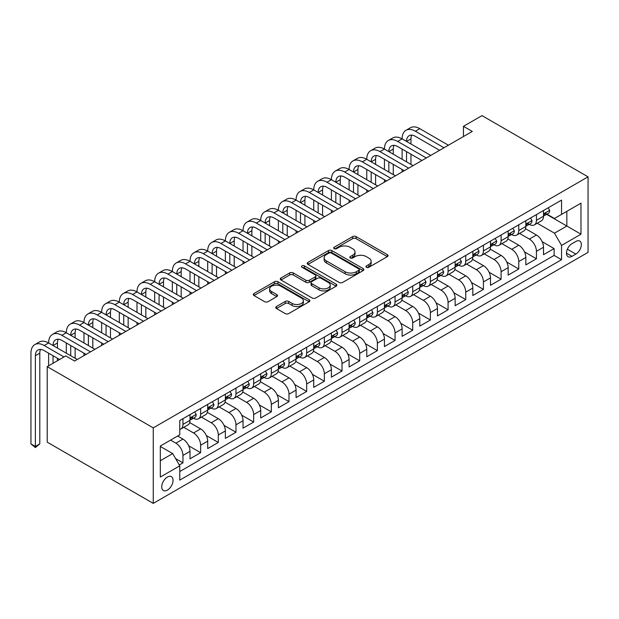 <?xml version="1.0" encoding="UTF-8"?>
<svg xmlns="http://www.w3.org/2000/svg" width="619" height="619" viewBox="0 0 619 619"><rect width="100%" height="100%" fill="white"/><g stroke="black" fill="none" stroke-linecap="round" stroke-linejoin="round"><path stroke-width="0.93" d="M366.463 267.284A1.718 0.99 0 0 0 368.893 267.284L387.324 256.637A2.453 1.416 0 0 0 388.043 255.639A2.453 1.416 0 0 0 387.324 254.641L356.095 236.605A2.453 1.416 0 0 0 352.629 236.605L334.19 247.252A1.718 0.99 0 0 0 333.687 247.956A1.718 0.99 0 0 0 334.19 248.652A1.718 0.99 0 0 0 336.62 248.652L339.011 247.275A7.854 4.534 0 0 1 350.114 247.275L352.714 248.776A7.854 4.534 0 0 1 355.012 251.987A7.854 4.534 0 0 1 352.714 255.19L350.331 256.568A1.718 0.99 0 0 0 349.828 257.264A1.718 0.99 0 0 0 350.331 257.968A1.718 0.99 0 0 0 352.753 257.968L355.144 256.591A7.854 4.534 0 0 1 366.247 256.591L368.847 258.092A7.854 4.534 0 0 1 371.145 261.295A7.854 4.534 0 0 1 368.847 264.506L366.463 265.884A1.718 0.99 0 0 0 365.961 266.58A1.718 0.99 0 0 0 366.463 267.284L366.463 265.884M167.401 490.116A8.001 4.619 120 0 0 172.624 483.068A8.001 4.619 120 0 0 171.393 476.661A8.001 4.619 120 0 0 167.401 477.056A8.001 4.619 120 0 0 162.17 484.104A8.001 4.619 120 0 0 163.401 490.511A8.001 4.619 120 0 0 167.401 490.116M276.469 306.521A2.453 1.416 0 0 0 275.749 307.527A2.453 1.416 0 0 0 276.469 308.525L285.227 313.585A2.453 1.416 0 0 0 288.694 313.585L309.167 301.763A2.453 1.416 0 0 0 309.887 300.764A2.453 1.416 0 0 0 309.167 299.758L277.939 281.73A2.453 1.416 0 0 0 274.472 281.73L253.999 293.553A2.453 1.416 0 0 0 253.279 294.551A2.453 1.416 0 0 0 253.999 295.557L264.584 301.662A2.453 1.416 0 0 0 268.05 301.662L276.809 296.609A2.453 1.416 0 0 0 277.529 295.603A2.453 1.416 0 0 0 276.809 294.605L271.563 291.572A6.561 3.791 0 0 1 269.644 288.895A6.561 3.791 0 0 1 273.691 285.39A6.561 3.791 0 0 1 280.848 286.21L301.407 298.079A6.561 3.791 0 0 1 303.325 300.764A6.561 3.791 0 0 1 299.271 304.262A6.561 3.791 0 0 1 292.122 303.442L288.694 301.461A2.453 1.416 0 0 0 285.227 301.461L276.469 306.521L276.469 308.525M588.05 176.841L482 115.621L463.445 126.33L472.282 131.437L74.605 361.032L65.769 355.933L47.214 366.641L153.257 427.868L588.05 176.841L588.05 252.359L153.257 503.379L153.257 427.868M339.181 282.434A2.453 1.416 0 0 0 342.647 282.434L363.121 270.611A2.453 1.416 0 0 0 363.84 269.613A2.453 1.416 0 0 0 363.121 268.607L331.892 250.579A2.453 1.416 0 0 0 328.426 250.579L307.953 262.402A2.453 1.416 0 0 0 307.233 263.4A2.453 1.416 0 0 0 307.953 264.406L339.181 282.434M302.652 267.656A1.718 0.99 0 0 1 304.393 267.895L304.393 265.853L336.148 284.183A2.453 1.416 0 0 1 336.86 285.189A2.453 1.416 0 0 1 336.148 286.187L315.675 298.01A2.453 1.416 0 0 1 312.2 298.01L280.98 279.981L280.98 277.977A2.453 1.416 0 0 0 280.26 278.976A2.453 1.416 0 0 0 280.98 279.981M280.98 277.977L289.738 272.917A2.453 1.416 0 0 1 293.205 272.917L305.871 280.229A2.453 1.416 0 0 0 309.338 280.229L315.156 276.871A2.453 1.416 0 0 0 315.868 275.873A2.453 1.416 0 0 0 315.156 274.867L301.971 267.261A1.718 0.99 0 0 1 301.468 266.557A1.718 0.99 0 0 1 302.529 265.644A1.718 0.99 0 0 1 304.393 265.853M179.286 464.985L182.953 462.873L175.618 458.633M170.581 440.117L175.881 443.173A9.997 5.772 60 0 1 182.953 455.422L190.018 451.336L190.018 458.787L200.626 452.667L188.671 445.765M183.758 427.319L193.554 432.975A9.997 5.772 60 0 1 200.626 445.216L207.698 441.138L207.698 448.582L218.298 442.461L206.344 435.559M201.43 417.113L211.226 422.769A9.997 5.772 60 0 1 218.298 435.01L225.37 430.932L225.37 438.384L235.971 432.255L224.024 425.354M219.111 406.907L228.906 412.564A9.997 5.772 60 0 1 235.971 424.812L243.043 420.727L243.043 428.178L253.651 422.05L241.696 415.156M236.783 396.702L246.579 402.358A9.997 5.772 60 0 1 253.651 414.606L260.715 410.521L260.715 417.972L271.323 411.852L259.369 404.95M254.455 386.496L264.251 392.152A9.997 5.772 60 0 1 271.323 404.4L278.395 400.315L278.395 407.766L288.996 401.646L277.041 394.744M272.128 376.29L281.931 381.954A9.997 5.772 60 0 1 288.996 394.195L296.068 390.117L296.068 397.56L306.676 391.44L294.721 384.538M289.808 366.092L299.604 371.748A9.997 5.772 60 0 1 306.676 383.989L313.74 379.911L313.74 387.362L324.348 381.234L312.394 374.333M307.481 355.886L317.276 361.542A9.997 5.772 60 0 1 324.348 373.791L331.413 369.705L331.413 377.157L342.021 371.029L330.066 364.134M325.153 345.681L334.949 351.337A9.997 5.772 60 0 1 342.021 363.585L349.093 359.5L349.093 366.951L359.693 360.831L347.739 353.929M342.825 335.475L352.629 341.131A9.997 5.772 60 0 1 359.693 353.379L366.765 349.294L366.765 356.745L377.373 350.625L365.419 343.723M360.506 325.269L370.301 330.933A9.997 5.772 60 0 1 377.373 343.174L384.438 339.096L384.438 346.539L395.046 340.419L383.091 333.517M378.178 315.071L387.974 320.727A9.997 5.772 60 0 1 395.046 332.968L402.118 328.89L402.118 336.341L412.718 330.213L400.764 323.311M395.851 304.865L405.646 310.521A9.997 5.772 60 0 1 412.718 322.762L419.79 318.684L419.79 326.136L430.391 320.008L418.444 313.106M413.523 294.659L423.326 300.316A9.997 5.772 60 0 1 430.391 312.564L437.463 308.479L437.463 315.93L448.071 309.81L436.116 302.908M431.203 284.454L440.999 290.11A9.997 5.772 60 0 1 448.071 302.358L455.135 298.273L455.135 305.724L465.743 299.604L453.789 292.702M448.876 274.248L458.671 279.904A9.997 5.772 60 0 1 465.743 292.153L472.815 288.075L472.815 295.518L483.416 289.398L471.461 282.496M466.548 264.05L476.344 269.706A9.997 5.772 60 0 1 483.416 281.947L490.488 277.869L490.488 285.313L501.088 279.192L489.142 272.29M484.22 253.844L494.024 259.5A9.997 5.772 60 0 1 501.088 271.741L508.16 267.663L508.16 275.115L518.768 268.986L506.814 262.085M501.901 243.638L511.696 249.295A9.997 5.772 60 0 1 518.768 261.543L525.833 257.458L525.833 264.909L536.441 258.788L536.441 251.337A9.997 5.772 -120 0 0 529.369 239.089L519.573 233.433M524.486 251.887L536.441 258.788M190.018 451.336A9.997 5.772 -120 0 0 182.953 439.095L177.645 436.031M207.698 441.138A9.997 5.772 -120 0 0 200.626 428.89L189.693 422.576M225.37 430.932A9.997 5.772 -120 0 0 218.298 418.684L207.373 412.378M243.043 420.727A9.997 5.772 -120 0 0 235.971 408.478L225.045 402.172M260.715 410.521A9.997 5.772 -120 0 0 253.651 398.28L242.718 391.966M278.395 400.315A9.997 5.772 -120 0 0 271.323 388.074L260.39 381.761M296.068 390.117A9.997 5.772 -120 0 0 288.996 377.869L278.07 371.555M313.74 379.911A9.997 5.772 -120 0 0 306.676 367.663L295.743 361.357M331.413 369.705A9.997 5.772 -120 0 0 324.348 357.457L313.415 351.151M349.093 359.5A9.997 5.772 -120 0 0 342.021 347.259L331.088 340.945M366.765 349.294A9.997 5.772 -120 0 0 359.693 337.053L348.768 330.739M384.438 339.096A9.997 5.772 -120 0 0 377.373 326.847L366.44 320.534M402.118 328.89A9.997 5.772 -120 0 0 395.046 316.642L384.113 310.336M419.79 318.684A9.997 5.772 -120 0 0 412.718 306.436L401.785 300.13M437.463 308.479A9.997 5.772 -120 0 0 430.391 296.238L419.465 289.924M455.135 298.273A9.997 5.772 -120 0 0 448.071 286.032L437.138 279.718M472.815 288.075A9.997 5.772 -120 0 0 465.743 275.826L454.81 269.513M490.488 277.869A9.997 5.772 -120 0 0 483.416 265.621L472.49 259.315M508.16 267.663A9.997 5.772 -120 0 0 501.088 255.415L490.163 249.109M525.833 257.458A9.997 5.772 -120 0 0 518.768 245.217L507.835 238.903M575.856 241.441L571.964 243.685A7.745 4.472 120 0 0 566.903 250.509A7.745 4.472 120 0 0 568.095 256.723A7.745 4.472 120 0 0 571.964 256.336L575.856 254.092A7.745 4.472 120 0 0 580.916 247.26A7.745 4.472 120 0 0 579.732 241.054A7.745 4.472 120 0 0 575.856 241.441M160.329 460.729L172.701 453.588L179.773 465.828L179.773 480.12L561.541 259.701L561.541 245.418L554.469 233.17L537.246 223.227M179.773 465.828L160.329 477.056L160.329 446.036L179.773 434.809L179.773 420.525L561.541 200.107L561.541 214.398L580.978 203.171L580.978 234.191L561.541 245.418M193.461 418.227L193.554 418.274A9.997 5.772 60 0 0 198.552 418.769L205.624 414.691A9.997 5.772 -120 0 0 207.698 410.111L207.698 404.4M211.141 408.022L211.226 408.076A9.997 5.772 60 0 0 216.232 408.571L223.297 404.486A9.997 5.772 -120 0 0 225.37 399.913L225.37 394.195M228.813 397.816L228.906 397.87A9.997 5.772 60 0 0 233.905 398.365L240.977 394.28A9.997 5.772 -120 0 0 243.043 389.707L243.043 383.989M246.486 387.61L246.579 387.664A9.997 5.772 60 0 0 251.577 388.159L258.649 384.082A9.997 5.772 -120 0 0 260.715 379.501L260.715 373.783M264.158 377.404L264.251 377.458A9.997 5.772 60 0 0 269.25 377.954L276.322 373.876A9.997 5.772 -120 0 0 278.395 369.295L278.395 363.585M281.838 367.206L281.931 367.253A9.997 5.772 60 0 0 286.93 367.748L293.994 363.67A9.997 5.772 -120 0 0 296.068 359.09L296.068 353.379M299.511 357.001L299.604 357.055A9.997 5.772 60 0 0 304.602 357.55L311.674 353.464A9.997 5.772 -120 0 0 313.74 348.892L313.74 343.174M317.183 346.795L317.276 346.849A9.997 5.772 60 0 0 322.275 347.344L329.347 343.259A9.997 5.772 -120 0 0 331.413 338.686L331.413 332.968M334.856 336.589L334.949 336.643A9.997 5.772 60 0 0 339.947 337.138L347.019 333.053A9.997 5.772 -120 0 0 349.093 328.48L349.093 322.762M352.536 326.383L352.629 326.437A9.997 5.772 60 0 0 357.627 326.933L364.692 322.855A9.997 5.772 -120 0 0 366.765 318.274L366.765 312.564M370.208 316.177L370.301 316.232A9.997 5.772 60 0 0 375.3 316.727L382.372 312.649A9.997 5.772 -120 0 0 384.438 308.069L384.438 302.358M387.881 305.979L387.974 306.034A9.997 5.772 60 0 0 392.972 306.529L400.044 302.443A9.997 5.772 -120 0 0 402.118 297.871L402.118 292.153M405.553 295.774L405.646 295.828A9.997 5.772 60 0 0 410.645 296.323L417.717 292.238A9.997 5.772 -120 0 0 419.79 287.665L419.79 281.947M423.234 285.568L423.326 285.622A9.997 5.772 60 0 0 428.325 286.117L435.389 282.032A9.997 5.772 -120 0 0 437.463 277.459L437.463 271.741M440.906 275.362L440.999 275.416A9.997 5.772 60 0 0 445.997 275.912L453.069 271.834A9.997 5.772 -120 0 0 455.135 267.253L455.135 261.543M458.578 265.156L458.671 265.211A9.997 5.772 60 0 0 463.67 265.706L470.742 261.628A9.997 5.772 -120 0 0 472.815 257.047L472.815 251.337M476.251 254.958L476.344 255.013A9.997 5.772 60 0 0 481.35 255.508L488.414 251.422A9.997 5.772 -120 0 0 490.488 246.842L490.488 241.131M493.931 244.753L494.024 244.807A9.997 5.772 60 0 0 499.022 245.302L506.094 241.217A9.997 5.772 -120 0 0 508.16 236.644L508.16 230.926M511.604 234.547L511.696 234.601A9.997 5.772 60 0 0 516.695 235.096L523.767 231.011A9.997 5.772 -120 0 0 525.833 226.438L525.833 220.72M179.773 471.546L554.113 255.415L554.113 248.583L543.513 254.703L543.513 247.252A9.997 5.772 -120 0 0 536.441 235.011L525.508 228.697M529.276 224.341L529.369 224.395A9.997 5.772 -120 0 0 534.367 224.89A9.997 5.772 -120 0 0 536.441 220.318L536.441 214.6M534.367 224.89L541.439 220.813A9.997 5.772 -120 0 0 543.513 216.232L543.513 210.522M182.953 418.684L182.953 424.402A9.997 5.772 60 0 1 180.88 428.975A9.997 5.772 60 0 1 179.773 429.385M180.88 428.975L187.952 424.897A9.997 5.772 -120 0 0 190.018 420.316L190.018 414.606M200.626 408.478L200.626 414.196A9.997 5.772 60 0 1 198.552 418.769M218.298 398.28L218.298 403.99A9.997 5.772 60 0 1 216.232 408.571M235.971 388.074L235.971 393.785A9.997 5.772 60 0 1 233.905 398.365M253.651 377.869L253.651 383.587A9.997 5.772 60 0 1 251.577 388.159M271.323 367.663L271.323 373.381A9.997 5.772 60 0 1 269.25 377.954M288.996 357.457L288.996 363.175A9.997 5.772 60 0 1 286.93 367.748M306.676 347.259L306.676 352.969A9.997 5.772 60 0 1 304.602 357.55M324.348 337.053L324.348 342.764A9.997 5.772 60 0 1 322.275 347.344M342.021 326.847L342.021 332.558A9.997 5.772 60 0 1 339.947 337.138M359.693 316.642L359.693 322.36A9.997 5.772 60 0 1 357.627 326.933M377.373 306.436L377.373 312.154A9.997 5.772 60 0 1 375.3 316.727M395.046 296.23L395.046 301.948A9.997 5.772 60 0 1 392.972 306.529M412.718 286.032L412.718 291.742A9.997 5.772 60 0 1 410.645 296.323M430.391 275.826L430.391 281.537A9.997 5.772 60 0 1 428.325 286.117M448.071 265.621L448.071 271.339A9.997 5.772 60 0 1 445.997 275.912M465.743 255.415L465.743 261.133A9.997 5.772 60 0 1 463.67 265.706M483.416 245.209L483.416 250.927A9.997 5.772 60 0 1 481.35 255.508M501.088 235.011L501.088 240.721A9.997 5.772 60 0 1 499.022 245.302M518.768 224.805L518.768 230.516A9.997 5.772 60 0 1 516.695 235.096M518.768 261.543L518.768 268.986M501.088 271.741L501.088 279.192M483.416 281.947L483.416 289.398M465.743 292.153L465.743 299.604M448.071 302.358L448.071 309.81M430.391 312.564L430.391 320.008M412.718 322.762L412.718 330.213M395.046 332.968L395.046 340.419M377.373 343.174L377.373 350.625M359.693 353.379L359.693 360.831M342.021 363.585L342.021 371.029M324.348 373.791L324.348 381.234M306.676 383.989L306.676 391.44M288.996 394.195L288.996 401.646M271.323 404.4L271.323 411.852M253.651 414.606L253.651 422.05M235.971 424.812L235.971 432.255M218.298 435.01L218.298 442.461M200.626 445.216L200.626 452.667M182.953 455.422L182.953 462.873M172.701 453.588L160.329 446.438M554.469 233.17L566.842 226.028L566.842 211.334L580.978 203.171M546.6 214.344L580.978 234.191M546.956 214.135L554.469 218.476L561.541 214.398M47.214 366.641L47.214 442.159L153.257 503.379M463.445 126.33L463.445 136.536M542.159 241.681L554.113 248.583M554.113 255.415L561.541 259.701M367.144 267.524L368.847 266.541A7.854 4.534 0 0 0 371.145 263.338L371.145 261.295M355.012 251.987L355.012 254.022A7.854 4.534 0 0 1 352.714 257.233L351.012 258.208M387.293 256.661L356.095 238.648A2.453 1.416 0 0 0 352.629 238.648L334.879 248.892M363.09 270.635L331.892 252.622A2.453 1.416 0 0 0 328.426 252.622L307.983 264.421M358.788 270.31A1.718 0.99 0 0 0 359.291 269.613A1.718 0.99 0 0 0 358.788 268.909L331.374 253.086A1.718 0.99 0 0 0 328.944 253.086L326.43 254.541A7.854 4.534 0 0 0 324.132 257.744A7.854 4.534 0 0 0 326.43 260.947L345.17 271.764A7.854 4.534 0 0 0 356.265 271.764L358.788 270.31L358.788 272.352A1.718 0.99 0 0 0 359.291 271.656L359.291 269.613M324.132 257.744L324.132 259.787A7.854 4.534 0 0 0 326.43 262.99L326.43 260.947M358.788 272.352L356.265 273.807A7.854 4.534 0 0 1 345.17 273.807L326.43 262.99M281.011 279.997L289.738 274.96L289.738 272.917M315.868 275.873L315.868 277.916A2.453 1.416 0 0 1 315.156 278.914L309.338 282.272A2.453 1.416 0 0 1 305.871 282.272L293.205 274.96A2.453 1.416 0 0 0 289.738 274.96M304.393 267.895L336.109 286.21M319.009 287.82A6.561 3.791 0 0 0 326.167 288.64A6.561 3.791 0 0 0 330.213 285.135A6.561 3.791 0 0 0 328.294 282.457L321.052 278.279A2.453 1.416 0 0 0 317.578 278.279L311.767 281.63A2.453 1.416 0 0 0 311.048 282.635A2.453 1.416 0 0 0 311.767 283.634L319.009 287.82L319.009 289.854A6.561 3.791 0 0 0 326.167 290.682A6.561 3.791 0 0 0 330.213 287.177L330.213 285.135M311.048 282.635L311.048 284.67A2.453 1.416 0 0 0 311.767 285.676L311.767 283.634M319.009 289.854L311.767 285.676M303.325 300.764L303.325 302.807A6.561 3.791 0 0 1 299.271 306.304A6.561 3.791 0 0 1 292.122 305.484L288.694 303.503A2.453 1.416 0 0 0 285.227 303.503L276.5 308.541M269.644 288.895L269.644 290.938A6.561 3.791 0 0 0 271.563 293.615L271.563 291.572M276.778 296.625L271.563 293.615M309.136 301.786L277.939 283.773A2.453 1.416 0 0 0 274.472 283.773L254.03 295.572M548.194 207.814L549.695 210.414A6.623 3.822 60 0 1 548.326 213.346L544.968 215.288A6.623 3.822 -120 0 0 546.12 213.756L545.981 213.176M59.579 359.5L44.204 350.625A12.496 7.219 -120 0 0 37.96 350.006A12.496 7.219 -120 0 0 35.368 355.724L35.368 446.446L30.95 443.893L30.95 353.17A18.748 10.825 60 0 1 34.834 344.59L39.252 342.044A18.748 10.825 60 0 1 48.622 342.972A18.748 10.825 60 0 1 52.507 334.392L56.925 331.838A18.748 10.825 60 0 1 66.303 332.767A18.748 10.825 60 0 1 70.179 324.186L74.597 321.632A18.748 10.825 60 0 1 83.975 322.561A18.748 10.825 60 0 1 87.859 313.98L92.277 311.427A18.748 10.825 60 0 1 101.648 312.355A18.748 10.825 60 0 1 105.532 303.774L109.95 301.221A18.748 10.825 60 0 1 119.32 302.149A18.748 10.825 60 0 1 123.204 293.568L127.622 291.023A18.748 10.825 60 0 1 137 291.951A18.748 10.825 60 0 1 140.877 283.37L145.295 280.817A18.748 10.825 60 0 1 154.673 281.746A18.748 10.825 60 0 1 158.557 273.165L162.975 270.611A18.748 10.825 60 0 1 172.345 271.54A18.748 10.825 60 0 1 176.229 262.959L180.647 260.406A18.748 10.825 60 0 1 190.018 261.334A18.748 10.825 60 0 1 193.902 252.753L198.32 250.2A18.748 10.825 60 0 1 207.698 251.128A18.748 10.825 60 0 1 211.574 242.547L215.992 240.002A18.748 10.825 60 0 1 225.37 240.93A18.748 10.825 60 0 1 229.254 232.342L233.673 229.796A18.748 10.825 60 0 1 243.043 230.725A18.748 10.825 60 0 1 246.927 222.144L251.345 219.59A18.748 10.825 60 0 1 260.715 220.519A18.748 10.825 60 0 1 264.599 211.938L269.017 209.384A18.748 10.825 60 0 1 278.395 210.313A18.748 10.825 60 0 1 282.272 201.732L286.698 199.179A18.748 10.825 60 0 1 296.068 200.107A18.748 10.825 60 0 1 299.952 191.526L304.37 188.981A18.748 10.825 60 0 1 313.74 189.909A18.748 10.825 60 0 1 317.624 181.321L322.042 178.775A18.748 10.825 60 0 1 331.413 179.703A18.748 10.825 60 0 1 335.297 171.123L339.715 168.569A18.748 10.825 60 0 1 349.093 169.498A18.748 10.825 60 0 1 352.977 160.917L357.395 158.363A18.748 10.825 60 0 1 366.765 159.292A18.748 10.825 60 0 1 370.649 150.711L375.068 148.158A18.748 10.825 60 0 1 384.438 149.086A18.748 10.825 60 0 1 388.322 140.505L392.74 137.952A18.748 10.825 60 0 1 402.118 138.88A18.748 10.825 60 0 1 405.994 130.3L410.412 127.754A18.748 10.825 60 0 1 419.79 128.682L448.419 145.21M405.994 130.3A18.748 10.825 60 0 1 415.372 131.228L444.001 147.763M543.73 215.598L543.761 215.598A6.623 3.822 -120 0 0 544.968 215.288M545.262 213.269L546.12 213.756C545.703 212.758 544.999 213.168 544 214.986A6.623 3.822 60 0 1 543.513 215.93M439.583 150.316L415.372 136.335A12.496 7.219 -120 0 0 409.12 135.716A12.496 7.219 -120 0 0 406.536 141.434L410.954 138.888L410.954 143.987M411.736 135.135A12.496 7.219 -120 0 0 410.954 138.888M406.536 151.64L406.536 161.845M410.954 154.193L410.954 164.399M402.118 171.943L402.118 169.498M402.118 159.292L402.118 149.086M530.522 218.02L532.023 220.619A6.623 3.822 60 0 1 530.653 223.552L527.295 225.486A6.623 3.822 -120 0 0 528.448 223.962L528.309 223.374M388.322 140.505A18.748 10.825 60 0 1 397.692 141.434L402.118 138.88L430.747 155.415M397.692 141.434L426.329 157.969M526.057 225.803L526.08 225.803A6.623 3.822 -120 0 0 527.295 225.486M527.589 223.467L528.448 223.962C528.03 222.964 527.318 223.374 526.328 225.192A6.623 3.822 60 0 1 525.833 226.128M421.91 160.514L397.692 146.541A12.496 7.219 -120 0 0 391.448 145.922A12.496 7.219 -120 0 0 388.856 151.64L393.274 149.086L393.274 154.193M394.063 145.341A12.496 7.219 -120 0 0 393.274 149.086M388.856 161.845L388.856 172.051M393.274 164.399L393.274 174.597M384.438 182.148L384.438 179.703M384.438 169.498L384.438 159.292M512.841 228.225L514.35 230.825A6.623 3.822 60 0 1 512.973 233.758L509.615 235.692A6.623 3.822 -120 0 0 510.768 234.168L510.629 233.58M370.649 150.711A18.748 10.825 60 0 1 380.02 151.64L384.438 149.086L413.074 165.621M380.02 151.64L408.656 168.167M508.385 236.001L508.408 236.001A6.623 3.822 -120 0 0 509.615 235.692M509.917 233.673L510.768 234.168C510.358 233.17 509.646 233.58 508.648 235.39A6.623 3.822 60 0 1 508.16 236.334M404.238 170.72L380.02 156.739A12.496 7.219 -120 0 0 373.775 156.12A12.496 7.219 -120 0 0 371.183 161.845L375.601 159.292L375.601 164.399M376.383 155.547A12.496 7.219 -120 0 0 375.601 159.292M371.183 172.051L371.183 182.249M375.601 174.597L375.601 184.802M366.765 192.354L366.765 189.909M366.765 179.703L366.765 169.498M495.169 238.423L496.67 241.031A6.623 3.822 60 0 1 495.301 243.956L491.943 245.898A6.623 3.822 -120 0 0 493.095 244.373L492.956 243.785M352.977 160.917A18.748 10.825 60 0 1 362.347 161.845L366.765 159.292L395.394 175.827M362.347 161.845L390.976 178.373M490.705 246.207L490.735 246.207A6.623 3.822 -120 0 0 491.943 245.898M492.244 243.878L493.095 244.373C492.678 243.375 491.973 243.785 490.975 245.596A6.623 3.822 60 0 1 490.488 246.54M386.558 180.926L362.347 166.944A12.496 7.219 -120 0 0 356.095 166.325A12.496 7.219 -120 0 0 353.511 172.051L357.929 169.498L357.929 174.597M358.711 165.753A12.496 7.219 -120 0 0 357.929 169.498M353.511 182.249L353.511 192.455M357.929 184.802L357.929 195.008M349.093 202.56L349.093 200.107M349.093 189.909L349.093 179.703M477.497 248.629L478.998 251.237A6.623 3.822 60 0 1 477.628 254.161L474.27 256.104A6.623 3.822 -120 0 0 475.423 254.579L475.284 253.991M335.297 171.123A18.748 10.825 60 0 1 344.675 172.051L349.093 169.498L377.722 186.025M344.675 172.051L373.303 188.578M473.032 256.413L473.063 256.413A6.623 3.822 -120 0 0 474.27 256.104M474.564 254.084L475.423 254.579C475.005 253.581 474.301 253.983 473.303 255.802A6.623 3.822 60 0 1 472.815 256.746M368.885 191.132L344.675 177.15A12.496 7.219 -120 0 0 338.423 176.531A12.496 7.219 -120 0 0 335.838 182.249L340.257 179.703L340.257 184.802M341.038 175.958A12.496 7.219 -120 0 0 340.257 179.703M335.838 192.455L335.838 202.661M340.257 195.008L340.257 205.214M331.413 212.766L331.413 210.313M331.413 200.107L331.413 189.909M459.824 258.835L461.325 261.435A6.623 3.822 60 0 1 459.956 264.367L456.598 266.309A6.623 3.822 -120 0 0 457.751 264.777L457.611 264.197M317.624 181.321A18.748 10.825 60 0 1 326.994 182.249L331.413 179.703L360.049 196.231M326.994 182.249L355.631 198.784M455.36 266.619L455.383 266.619A6.623 3.822 -120 0 0 456.598 266.309M456.892 264.29L457.751 264.777C457.333 263.787 456.621 264.189 455.623 266.008A6.623 3.822 60 0 1 455.135 266.951M351.213 201.337L326.994 187.356A12.496 7.219 -120 0 0 320.75 186.737A12.496 7.219 -120 0 0 318.158 192.455L322.576 189.909L322.576 195.008M323.366 186.157A12.496 7.219 -120 0 0 322.576 189.909M318.158 202.661L318.158 212.866M322.576 205.214L322.576 215.42M313.74 222.964L313.74 220.519M313.74 210.313L313.74 200.107M442.144 269.041L443.645 271.64A6.623 3.822 60 0 1 442.276 274.573L438.917 276.507A6.623 3.822 -120 0 0 440.07 274.983L439.931 274.395M299.952 191.526A18.748 10.825 60 0 1 309.322 192.455L313.74 189.909L342.377 206.437M309.322 192.455L337.959 208.99M437.687 276.825L437.71 276.825A6.623 3.822 -120 0 0 438.917 276.507M439.219 274.488L440.07 274.983C439.652 273.985 438.948 274.395 437.95 276.213A6.623 3.822 60 0 1 437.463 277.15M333.54 211.536L309.322 197.562A12.496 7.219 -120 0 0 303.078 196.943A12.496 7.219 -120 0 0 300.486 202.661L304.904 200.107L304.904 205.214M305.685 196.362A12.496 7.219 -120 0 0 304.904 200.107M300.486 212.866L300.486 223.072M304.904 215.42L304.904 225.618M296.068 233.17L296.068 230.725M296.068 220.519L296.068 210.313M424.472 279.246L425.973 281.846A6.623 3.822 60 0 1 424.603 284.779L421.245 286.713A6.623 3.822 -120 0 0 422.398 285.189L422.259 284.601M282.272 201.732A18.748 10.825 60 0 1 291.65 202.661L296.068 200.107L324.696 216.642M291.65 202.661L320.278 219.188M420.007 287.023L420.038 287.023A6.623 3.822 -120 0 0 421.245 286.713M421.547 284.694L422.398 285.189C421.98 284.191 421.276 284.601 420.278 286.411A6.623 3.822 60 0 1 419.79 287.355M315.86 221.741L291.65 207.76A12.496 7.219 -120 0 0 285.398 207.141A12.496 7.219 -120 0 0 282.813 212.866L287.231 210.313L287.231 215.42M288.013 206.568A12.496 7.219 -120 0 0 287.231 210.313M282.813 223.072L282.813 233.27M287.231 225.618L287.231 235.824M278.395 243.375L278.395 240.93M278.395 230.725L278.395 220.519M406.799 289.444L408.3 292.052A6.623 3.822 60 0 1 406.931 294.984L403.573 296.919A6.623 3.822 -120 0 0 404.725 295.395L404.586 294.806M264.599 211.938A18.748 10.825 60 0 1 273.977 212.866L278.395 210.313L307.024 226.848M273.977 212.866L302.606 229.394M402.335 297.228L402.365 297.228A6.623 3.822 -120 0 0 403.573 296.919M403.867 294.899L404.725 295.395C404.308 294.396 403.603 294.806 402.605 296.617A6.623 3.822 60 0 1 402.118 297.561M298.188 231.947L273.977 217.965A12.496 7.219 -120 0 0 267.725 217.346A12.496 7.219 -120 0 0 265.133 223.072L269.559 220.519L269.559 225.618M270.341 216.774A12.496 7.219 -120 0 0 269.559 220.519M265.133 233.27L265.133 243.476M269.559 235.824L269.559 246.029M260.715 253.581L260.715 251.128M260.715 240.93L260.715 230.725M389.127 299.65L390.628 302.258A6.623 3.822 60 0 1 389.25 305.182L385.892 307.125A6.623 3.822 -120 0 0 387.053 305.6L386.906 305.012M246.927 222.144A18.748 10.825 60 0 1 256.297 223.072L260.715 220.519L289.352 237.046M256.297 223.072L284.933 239.599M384.662 307.434L384.685 307.434A6.623 3.822 -120 0 0 385.892 307.125M386.194 305.105L387.053 305.6C386.635 304.602 385.923 305.012 384.925 306.823A6.623 3.822 60 0 1 384.438 307.767M280.515 242.153L256.297 228.171A12.496 7.219 -120 0 0 250.053 227.552A12.496 7.219 -120 0 0 247.461 233.27L251.879 230.725L251.879 235.824M252.66 226.98A12.496 7.219 -120 0 0 251.879 230.725M247.461 243.476L247.461 253.682M251.879 246.029L251.879 256.235M243.043 263.787L243.043 261.334M243.043 251.128L243.043 240.93M371.446 309.856L372.948 312.456A6.623 3.822 60 0 1 371.578 315.388L368.22 317.33A6.623 3.822 -120 0 0 369.373 315.806L369.233 315.218M229.254 232.342A18.748 10.825 60 0 1 238.624 233.27L243.043 230.725L271.679 247.252M238.624 233.27L267.261 249.805M366.99 317.64L367.013 317.64A6.623 3.822 -120 0 0 368.22 317.33M368.522 315.311L369.373 315.806C368.955 314.808 368.251 315.21 367.253 317.029A6.623 3.822 60 0 1 366.765 317.973M262.843 252.359L238.624 238.377A12.496 7.219 -120 0 0 232.373 237.758A12.496 7.219 -120 0 0 229.788 243.476L234.206 240.93L234.206 246.029M234.988 237.178A12.496 7.219 -120 0 0 234.206 240.93M229.788 253.682L229.788 263.887M234.206 256.235L234.206 266.441M225.37 273.985L225.37 271.54M225.37 261.334L225.37 251.128M353.774 320.062L355.275 322.661A6.623 3.822 60 0 1 353.906 325.594L350.547 327.536A6.623 3.822 -120 0 0 351.7 326.004L351.561 325.416M211.574 242.547A18.748 10.825 60 0 1 220.952 243.476L225.37 240.93L253.999 257.458M220.952 243.476L249.581 260.011M349.309 327.846L349.34 327.846A6.623 3.822 -120 0 0 350.547 327.536M350.841 325.517L351.7 326.004C351.283 325.006 350.578 325.416 349.58 327.234A6.623 3.822 60 0 1 349.093 328.171M245.163 262.557L220.952 248.583A12.496 7.219 -120 0 0 214.7 247.964A12.496 7.219 -120 0 0 212.116 253.682L216.534 251.128L216.534 256.235M217.315 247.383A12.496 7.219 -120 0 0 216.534 251.128M212.116 263.887L212.116 274.093M216.534 266.441L216.534 276.639M207.698 284.191L207.698 281.746M207.698 271.54L207.698 261.334M336.102 330.267L337.603 332.867A6.623 3.822 60 0 1 336.233 335.8L332.875 337.734A6.623 3.822 -120 0 0 334.028 336.21L333.889 335.622M193.902 252.753A18.748 10.825 60 0 1 203.28 253.682L207.698 251.128L236.326 267.663M203.28 253.682L231.908 270.217M331.637 338.044L331.668 338.044A6.623 3.822 -120 0 0 332.875 337.734M333.169 335.715L334.028 336.21C333.61 335.212 332.906 335.622 331.908 337.432A6.623 3.822 60 0 1 331.413 338.376M227.49 272.762L203.28 258.781A12.496 7.219 -120 0 0 197.028 258.162A12.496 7.219 -120 0 0 194.436 263.887L198.861 261.334L198.861 266.441M199.643 257.589A12.496 7.219 -120 0 0 198.861 261.334M194.436 274.093L194.436 284.299M198.861 276.639L198.861 286.845M190.018 294.396L190.018 291.951M190.018 281.746L190.018 271.54M318.429 340.473L319.93 343.073A6.623 3.822 60 0 1 318.553 346.006L315.195 347.94A6.623 3.822 -120 0 0 316.348 346.416L316.208 345.828M176.229 262.959A18.748 10.825 60 0 1 185.599 263.887L190.018 261.334L218.654 277.869M185.599 263.887L214.236 280.415M313.965 348.249L313.988 348.249A6.623 3.822 -120 0 0 315.195 347.94M315.497 345.92L316.348 346.416C315.938 345.417 315.226 345.828 314.228 347.638A6.623 3.822 60 0 1 313.74 348.582M209.818 282.968L185.599 268.986A12.496 7.219 -120 0 0 179.355 268.367A12.496 7.219 -120 0 0 176.763 274.093L181.181 271.54L181.181 276.639M181.963 267.795A12.496 7.219 -120 0 0 181.181 271.54M176.763 284.299L176.763 294.497M181.181 286.845L181.181 297.05M172.345 304.602L172.345 302.149M172.345 291.951L172.345 281.746M300.749 350.671L302.25 353.279A6.623 3.822 60 0 1 300.88 356.204L297.522 358.146A6.623 3.822 -120 0 0 298.675 356.621L298.536 356.033M158.557 273.165A18.748 10.825 60 0 1 167.927 274.093L172.345 271.54L200.982 288.067M167.927 274.093L196.563 290.621M296.292 358.455L296.315 358.455A6.623 3.822 -120 0 0 297.522 358.146M297.824 356.126L298.675 356.621C298.257 355.623 297.553 356.033 296.555 357.844A6.623 3.822 60 0 1 296.068 358.788M192.138 293.174L167.927 279.192A12.496 7.219 -120 0 0 161.675 278.573A12.496 7.219 -120 0 0 159.091 284.299L163.509 281.746L163.509 286.845M164.29 278.001A12.496 7.219 -120 0 0 163.509 281.746M159.091 294.497L159.091 304.703M163.509 297.05L163.509 307.256M154.673 314.808L154.673 312.355M154.673 302.149L154.673 291.951M283.076 360.877L284.578 363.477A6.623 3.822 60 0 1 283.208 366.409L279.85 368.351A6.623 3.822 -120 0 0 281.003 366.827L280.864 366.239M140.877 283.37A18.748 10.825 60 0 1 150.255 284.299L154.673 281.746L183.301 298.273M150.255 284.299L178.883 300.826M278.612 368.661L278.643 368.661A6.623 3.822 -120 0 0 279.85 368.351M280.144 366.332L281.003 366.827C280.585 365.829 279.881 366.231 278.883 368.05A6.623 3.822 60 0 1 278.395 368.994M174.465 303.38L150.255 289.398A12.496 7.219 -120 0 0 144.003 288.779A12.496 7.219 -120 0 0 141.418 294.497L145.836 291.951L145.836 297.05M146.618 288.199A12.496 7.219 -120 0 0 145.836 291.951M141.418 304.703L141.418 314.909M145.836 307.256L145.836 317.462M137 325.014L137 322.561M137 312.355L137 302.149M265.404 371.083L266.905 373.683A6.623 3.822 60 0 1 265.536 376.615L262.177 378.557A6.623 3.822 -120 0 0 263.33 377.025L263.191 376.437M123.204 293.568A18.748 10.825 60 0 1 132.582 294.497L137 291.951L165.629 308.479M132.582 294.497L161.211 311.032M260.939 378.867L260.963 378.867A6.623 3.822 -120 0 0 262.177 378.557M262.471 376.538L263.33 377.025C262.913 376.027 262.201 376.437 261.21 378.255A6.623 3.822 60 0 1 260.715 379.192M156.793 313.578L132.582 299.604A12.496 7.219 -120 0 0 126.33 298.985A12.496 7.219 -120 0 0 123.738 304.703L128.156 302.149L128.156 307.256M128.945 298.404A12.496 7.219 -120 0 0 128.156 302.149M123.738 314.909L123.738 325.114M128.156 317.462L128.156 327.66M119.32 335.212L119.32 332.767M119.32 322.561L119.32 312.355M247.724 381.289L249.233 383.888A6.623 3.822 60 0 1 247.855 386.821L244.497 388.755A6.623 3.822 -120 0 0 245.65 387.231L245.511 386.643M105.532 303.774A18.748 10.825 60 0 1 114.902 304.703L119.32 302.149L147.956 318.684M114.902 304.703L143.538 321.238M243.267 389.065L243.29 389.065A6.623 3.822 -120 0 0 244.497 388.755M244.799 386.736L245.65 387.231C245.24 386.233 244.528 386.643 243.53 388.453A6.623 3.822 60 0 1 243.043 389.397M139.12 323.783L114.902 309.81A12.496 7.219 -120 0 0 108.658 309.191A12.496 7.219 -120 0 0 106.066 314.909L110.484 312.355L110.484 317.462M111.265 308.61A12.496 7.219 -120 0 0 110.484 312.355M106.066 325.114L106.066 335.32M110.484 327.66L110.484 337.866M101.648 345.417L101.648 342.972M101.648 332.767L101.648 322.561M230.051 391.494L231.552 394.094A6.623 3.822 60 0 1 230.183 397.027L226.825 398.961A6.623 3.822 -120 0 0 227.978 397.437L227.838 396.849M87.859 313.98A18.748 10.825 60 0 1 97.229 314.909L101.648 312.355L130.284 328.89M97.229 314.909L125.858 331.436M225.587 399.27L225.618 399.27A6.623 3.822 -120 0 0 226.825 398.961M227.127 396.941L227.978 397.437C227.56 396.439 226.856 396.849 225.858 398.659A6.623 3.822 60 0 1 225.37 399.603M121.44 333.989L97.229 320.008A12.496 7.219 -120 0 0 90.978 319.389A12.496 7.219 -120 0 0 88.393 325.114L92.811 322.561L92.811 327.66M93.593 318.816A12.496 7.219 -120 0 0 92.811 322.561M88.393 335.32L88.393 345.518M92.811 337.866L92.811 348.071M83.975 355.623L83.975 353.17M83.975 342.972L83.975 332.767M212.379 401.692L213.88 404.3A6.623 3.822 60 0 1 212.51 407.225L209.152 409.167A6.623 3.822 -120 0 0 210.305 407.642L210.166 407.054M70.179 324.186A18.748 10.825 60 0 1 79.557 325.114L83.975 322.561L112.604 339.088M79.557 325.114L108.186 341.642M207.914 409.476L207.945 409.476A6.623 3.822 -120 0 0 209.152 409.167M209.446 407.147L210.305 407.642C209.887 406.644 209.183 407.054 208.185 408.865A6.623 3.822 60 0 1 207.698 409.809M103.768 344.195L79.557 330.213A12.496 7.219 -120 0 0 73.305 329.594A12.496 7.219 -120 0 0 70.721 335.32L75.139 332.767L75.139 337.866M75.92 329.022A12.496 7.219 -120 0 0 75.139 332.767M70.721 345.518L70.721 355.724M75.139 348.071L75.139 358.277M66.303 353.17L66.303 342.972M194.706 411.898L196.208 414.498A6.623 3.822 60 0 1 194.838 417.43L191.48 419.373A6.623 3.822 -120 0 0 192.633 417.848L192.494 417.26M52.507 334.392A18.748 10.825 60 0 1 61.877 335.32L66.303 332.767L94.931 349.294M61.877 335.32L90.513 351.847M190.242 419.682L190.265 419.682A6.623 3.822 -120 0 0 191.48 419.373M191.774 417.353L192.633 417.848C192.215 416.85 191.503 417.252 190.513 419.071A6.623 3.822 60 0 1 190.018 420.015M86.095 354.401L61.877 340.419A12.496 7.219 -120 0 0 55.633 339.8A12.496 7.219 -120 0 0 53.041 345.518L57.459 342.972L57.459 348.071M58.248 339.22A12.496 7.219 -120 0 0 57.459 342.972M53.041 355.724L53.041 363.276M57.459 358.277L57.459 360.722M48.622 365.829L48.622 353.17M34.834 344.59A18.748 10.825 60 0 1 44.204 345.518L48.622 342.972L77.259 359.5M44.204 345.518L64.005 356.946M40.568 349.426A12.496 7.219 -120 0 0 39.786 353.17L39.786 443.893L35.368 446.446L35.368 447.568L30.95 443.893M39.786 443.893L35.368 447.568M175.881 443.173L182.953 439.095M193.554 432.975L200.626 428.89M211.226 422.769L218.298 418.684M228.906 412.564L235.971 408.478M246.579 402.358L253.651 398.28M264.251 392.152L271.323 388.074M281.931 381.954L288.996 377.869M299.604 371.748L306.676 367.663M317.276 361.542L324.348 357.457M334.949 351.337L342.021 347.259M352.629 341.131L359.693 337.053M370.301 330.933L377.373 326.847M387.974 320.727L395.046 316.642M405.646 310.521L412.718 306.436M423.326 300.316L430.391 296.238M440.999 290.11L448.071 286.032M458.671 279.904L465.743 275.826M476.344 269.706L483.416 265.621M494.024 259.5L501.088 255.415M511.696 249.295L518.768 245.217M529.369 239.089L536.441 235.011M536.441 220.318L543.513 216.232M182.953 424.402L190.018 420.316M200.626 414.196L207.698 410.111M218.298 403.99L225.37 399.913M235.971 393.785L243.043 389.707M253.651 383.587L260.715 379.501M271.323 373.381L278.395 369.295M288.996 363.175L296.068 359.09M306.676 352.969L313.74 348.892M324.348 342.764L331.413 338.686M342.021 332.558L349.093 328.48M359.693 322.36L366.765 318.274M377.373 312.154L384.438 308.069M395.046 301.948L402.118 297.871M412.718 291.742L419.79 287.665M430.391 281.537L437.463 277.459M448.071 271.339L455.135 267.253M465.743 261.133L472.815 257.047M483.416 250.927L490.488 246.842M501.088 240.721L508.16 236.644M518.768 230.516L525.833 226.438M536.441 251.337L543.513 247.252M567.375 249.202L575.856 254.092M566.486 253.171L571.964 256.336M368.847 266.541L368.847 264.506M350.331 257.968L350.331 256.568M352.714 257.233L352.714 255.19M334.19 248.652L334.19 247.252M352.629 238.648L352.629 236.605M356.095 238.648L356.095 236.605M387.324 256.637L387.324 254.641M307.953 264.406L307.953 262.402M328.426 252.622L328.426 250.579M331.892 252.622L331.892 250.579M363.121 270.611L363.121 268.607M345.17 273.807L345.17 271.764M356.265 273.807L356.265 271.764M293.205 274.96L293.205 272.917M305.871 282.272L305.871 280.229M309.338 282.272L309.338 280.229M315.156 278.914L315.156 276.871M336.148 286.187L336.148 284.183M285.227 303.503L285.227 301.461M288.694 303.503L288.694 301.461M292.122 305.484L292.122 303.442M276.809 296.609L276.809 294.605M253.999 295.557L253.999 293.553M274.472 283.773L274.472 281.73M277.939 283.773L277.939 281.73M309.167 301.763L309.167 299.758M549.649 210.336L543.513 213.888M419.79 128.682L415.372 131.228M531.976 220.542L525.833 224.093M514.304 230.748L508.16 234.292M496.631 240.953L490.488 244.497M478.951 251.159L472.815 254.703M461.279 261.357L455.135 264.909M443.606 271.563L437.463 275.115M425.934 281.769L419.79 285.313M408.254 291.975L402.118 295.518M390.581 302.18L384.438 305.724M372.909 312.386L366.765 315.93M355.236 322.584L349.093 326.136M337.556 332.79L331.413 336.334M319.884 342.996L313.74 346.539M302.211 353.201L296.068 356.745M284.531 363.407L278.395 366.951M266.859 373.605L260.715 377.157M249.186 383.811L243.043 387.355M231.514 394.017L225.37 397.56M213.834 404.222L207.698 407.766M196.161 414.428L190.018 417.972M39.786 353.17L35.368 355.724"/></g></svg>
